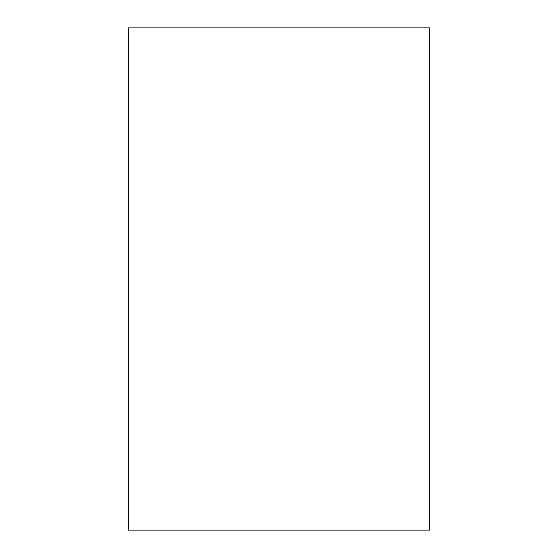 <?xml version="1.0" encoding="UTF-8"?>
<svg xmlns="http://www.w3.org/2000/svg" width="558" height="558" viewBox="0 0 558 558"><rect width="100%" height="100%" fill="white"/><g stroke="black" fill="none" stroke-linecap="round" stroke-linejoin="round"><path stroke-width="0.42" stroke-dasharray="2.79 2.09" d="M429.66 530.1L429.66 27.9L128.34 27.9L128.34 530.1L429.66 530.1"/><path stroke-width="0.84" d="M429.66 530.1L429.66 27.9L128.34 27.9L128.34 530.1L429.66 530.1"/></g></svg>

